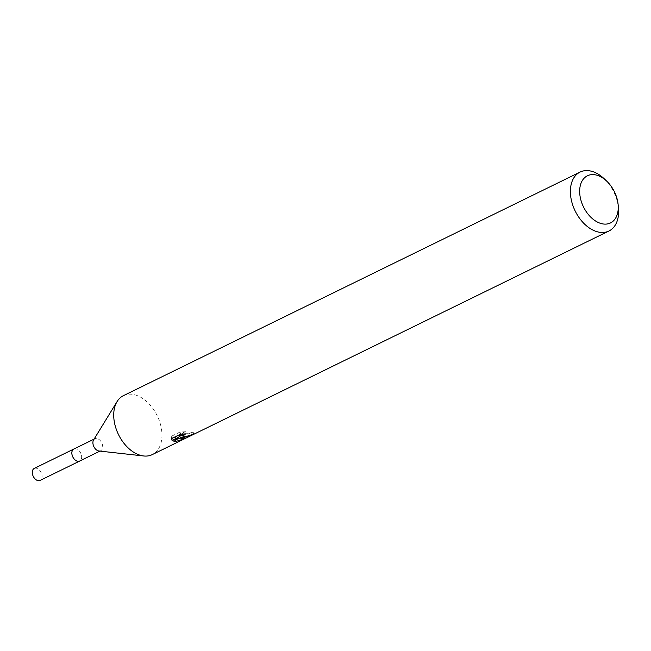 <?xml version="1.0" encoding="UTF-8"?>
<svg xmlns="http://www.w3.org/2000/svg" width="651" height="651" viewBox="0 0 651 651"><rect width="100%" height="100%" fill="white"/><g stroke="black" fill="none" stroke-linecap="round" stroke-linejoin="round"><path stroke-width="0.49" stroke-dasharray="3.25 2.44" d="M73.832 449.044A6.673 4.378 -116.1 0 1 75.15 448.742A6.673 4.378 -116.1 0 1 76.2 448.889A6.673 4.378 -116.1 0 1 81.277 459.256A6.673 4.378 -116.1 0 1 79.699 461.03M74.043 448.938A6.681 4.386 -116.1 0 1 75.134 448.742A6.681 4.386 -116.1 0 1 76.191 448.881A6.681 4.386 -116.1 0 1 81.269 459.264A6.681 4.386 -116.1 0 1 79.91 460.924M93.589 439.946A6.673 4.378 -116.1 0 1 94.875 438.741A6.673 4.378 -116.1 0 1 96.193 438.44A6.673 4.378 -116.1 0 1 102.142 443.746A6.673 4.378 -116.1 0 1 100.742 450.728A6.673 4.378 -116.1 0 1 99.424 451.029A6.673 4.378 -116.1 0 1 99.001 451.005M123.413 395.662A32.81 21.524 -116.1 0 1 129.891 394.18A32.81 21.524 -116.1 0 1 159.145 420.261A32.81 21.524 -116.1 0 1 152.269 454.601M182.671 435.844L193.184 432.085A30.621 20.091 -116.1 0 1 190.955 432.728L188.969 433.59L182.19 433.989L183.558 432.419L185.559 431.743L186.096 433.843M190.955 432.728L191.484 434.811M185.559 431.743L180.042 432.036L171.27 436.333L171.823 438.497M180.042 432.036L180.596 434.201M193.184 432.085L193.729 434.209M180.978 438.025L184.396 436.43L179.7 435.454M171.27 436.333L171.522 438.318L178.634 434.835L173.426 439.441L176.437 439.425M171.522 438.318L171.701 439.034M173.426 439.441L173.955 441.508M184.396 436.43L184.957 438.603M604.185 178.748A32.81 21.524 -116.1 0 1 618.45 207.881M34.243 468.427A6.673 4.378 -116.1 0 1 41.81 474.384A6.673 4.378 -116.1 0 1 40.118 480.414M74.141 448.897A6.697 4.394 -116.1 0 1 81.399 455.008A6.697 4.394 -116.1 0 1 80.008 460.875M94.086 439.124L94.875 438.741M183.606 436.821L184.249 436.512M171.75 439.767L171.205 437.635M99.953 451.11L100.742 450.728"/><path stroke-width="0.98" d="M99.953 451.11L79.699 461.03A6.673 4.378 -116.1 0 1 78.38 461.331A6.673 4.378 -116.1 0 1 72.432 456.025A6.673 4.378 -116.1 0 1 73.832 449.044L94.086 439.124M79.91 460.924A6.681 4.386 -116.1 0 1 78.372 461.347A6.681 4.386 -116.1 0 1 72.351 455.855A6.681 4.386 -116.1 0 1 74.043 448.938M618.108 204.43L618.45 207.881A32.81 21.524 -116.1 0 1 608.937 231.007L152.269 454.601A32.81 21.524 -116.1 0 1 145.791 456.082A32.81 21.524 -116.1 0 1 143.725 455.977L99.001 451.005A6.673 4.378 -116.1 0 1 93.874 446.659A6.673 4.378 -116.1 0 1 93.589 439.946L117.082 401.577A32.81 21.524 -116.1 0 1 123.413 395.662L580.082 172.076A32.81 21.524 -116.1 0 1 586.567 170.586A32.81 21.524 -116.1 0 1 604.185 178.748L606.699 181.124A26.252 17.219 -116.1 0 1 618.108 204.43A26.252 17.219 -116.1 0 1 605.316 224.123A26.252 17.219 -116.1 0 1 580.741 199.499A26.252 17.219 -116.1 0 1 592.605 174.598A26.252 17.219 -116.1 0 1 606.699 181.124M143.725 455.977A32.81 21.524 -116.1 0 1 118.506 434.599A32.81 21.524 -116.1 0 1 117.082 401.577M173.955 441.508L179.171 436.943L172.059 440.426L171.823 438.497L180.596 434.201L186.096 433.843L184.095 434.526L182.711 435.999L185.209 436.78L191.484 434.811A32.81 21.524 63.9 0 0 193.729 434.209L182.858 437.936L180.237 437.537L181.8 438.448L184.957 438.603L175.29 441.638L173.963 441.508M608.937 231.007A32.81 21.524 -116.1 0 1 602.46 232.488A32.81 21.524 -116.1 0 1 573.205 206.416A32.81 21.524 -116.1 0 1 580.082 172.076M182.671 435.844L179.7 435.454L180.237 437.537M176.437 439.425L180.978 438.025M171.701 439.034L172.059 440.418M178.708 435.128L179.171 436.943M80.008 460.875A6.697 4.394 -116.1 0 1 79.699 461.054L40.118 480.414A6.673 4.378 -116.1 0 1 32.55 474.449A6.673 4.378 -116.1 0 1 34.243 468.427L73.807 449.035A6.697 4.394 -116.1 0 1 74.141 448.897M79.699 461.054A6.697 4.394 -116.1 0 1 72.106 455.073A6.697 4.394 -116.1 0 1 73.807 449.035M182.728 436.08L182.207 434.038"/></g></svg>
